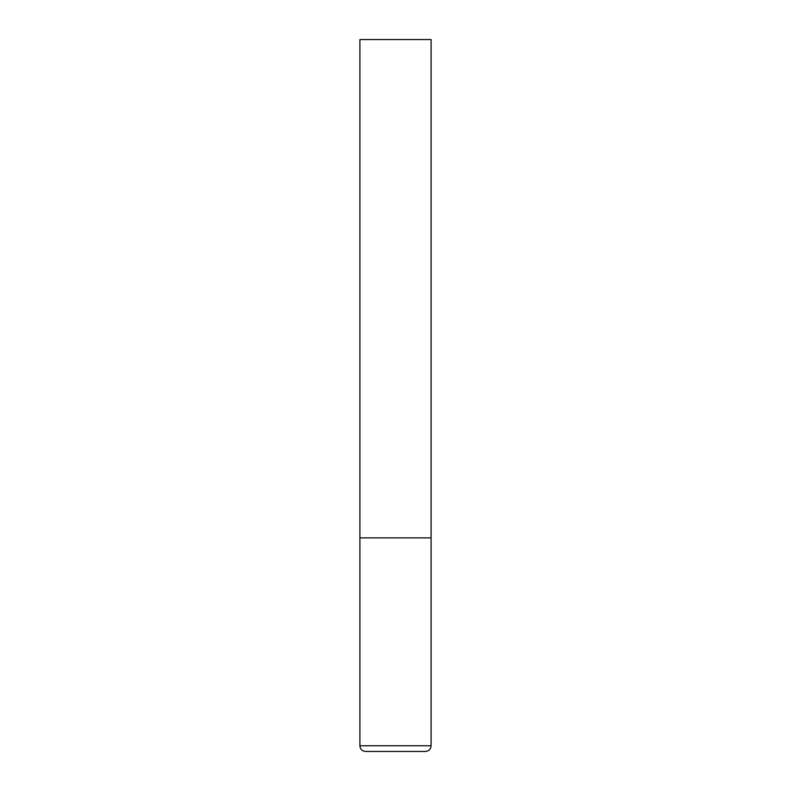 <?xml version="1.0" encoding="UTF-8"?>
<svg xmlns="http://www.w3.org/2000/svg" width="791" height="791" viewBox="0 0 791 791"><rect width="100%" height="100%" fill="white"/><g stroke="black" fill="none" stroke-linecap="round" stroke-linejoin="round"><path stroke-width="1.19" d="M431.095 745.755L431.095 537.88L359.905 537.88L431.095 537.88L431.095 39.55L359.905 39.55L359.905 745.755C360.241 749.215 362.14 751.114 365.6 751.45L425.4 751.45C428.86 751.114 430.759 749.215 431.095 745.755L359.905 745.755"/></g></svg>
